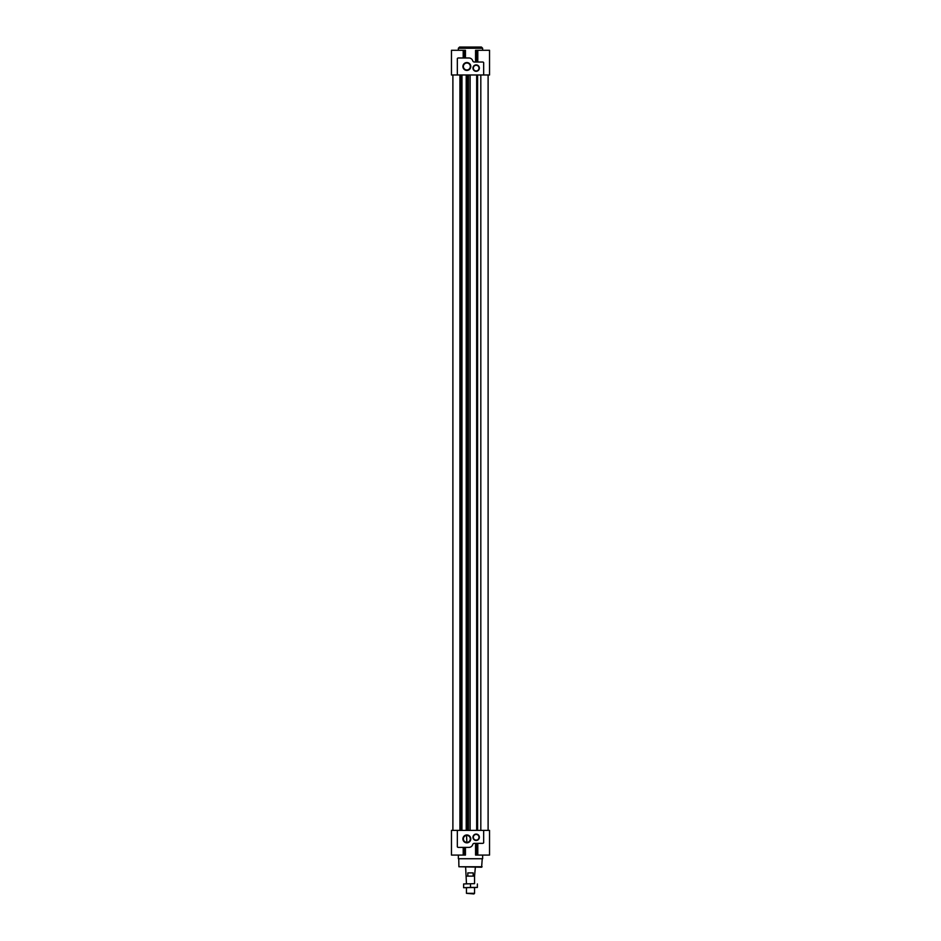 <?xml version="1.0" encoding="UTF-8"?>
<svg xmlns="http://www.w3.org/2000/svg" width="941" height="941" viewBox="0 0 941 941"><rect width="100%" height="100%" fill="white"/><g stroke="black" fill="none" stroke-linecap="round" stroke-linejoin="round"><path stroke-width="1.41" d="M466.854 842.36A3.47 3.47 0 0 1 463.854 837.161A3.47 3.47 0 0 1 469.865 837.161A3.47 3.47 0 0 1 466.854 842.36L466.56 835.443M479.322 837.796L479.169 838.396L479.322 837.796M479.322 67.576L479.169 66.987L479.322 67.576M465.442 847.394L465.442 855.087L463.195 855.087L463.207 847.394L463.195 855.087L451.468 855.087L451.468 830.397L489.532 830.397L489.532 855.087L475.558 855.087L475.558 843.348M465.442 57.977L465.442 50.285L451.468 50.285L451.468 74.986L489.532 74.986L489.532 50.285L475.558 50.285L475.558 62.024M477.805 50.285L477.805 62.024L477.793 50.285M457.338 830.397L457.338 846.853A1.212 1.212 0 0 0 458.349 847.394L468.877 847.394A4.046 4.046 0 0 0 472.758 844.5A1.623 1.623 0 0 1 474.311 843.348L482.651 843.348A1.212 1.212 0 0 0 483.662 842.807L483.662 830.397M483.662 74.986L483.662 62.577A1.212 1.212 0 0 0 482.651 62.024L474.311 62.024A1.623 1.623 0 0 1 472.758 60.871A4.046 4.046 0 0 0 468.877 57.977L458.349 57.977A1.212 1.212 0 0 0 457.338 58.518L457.338 74.986M476.17 71.304A3.199 3.199 0 0 1 473.394 66.505A3.199 3.199 0 0 1 478.934 66.505A3.199 3.199 0 0 1 476.17 71.304M466.854 70.422A3.94 3.94 0 0 1 463.442 64.517A3.94 3.94 0 0 1 470.265 64.517A3.94 3.94 0 0 1 466.854 70.422M480.816 830.397L480.816 74.986M482.651 855.087L482.651 858.733L458.349 858.733L458.349 855.087M476.17 840.478A3.199 3.199 0 0 1 473.394 835.679A3.199 3.199 0 0 1 478.934 835.679A3.199 3.199 0 0 1 476.17 840.478M466.854 842.83A3.94 3.94 0 0 1 463.442 836.925A3.94 3.94 0 0 1 470.265 836.925A3.94 3.94 0 0 1 466.854 842.83M481.427 47.05L459.573 47.05L458.349 48.262L482.651 48.262L481.427 47.05M482.098 866.755L458.902 866.755L481.616 867.226L482.239 858.733M466.854 69.952A3.47 3.47 0 0 1 463.854 64.753A3.47 3.47 0 0 1 469.865 64.753A3.47 3.47 0 0 1 466.854 69.952M476.17 70.94A2.835 2.835 0 0 1 473.711 66.682A2.835 2.835 0 0 1 478.616 66.682A2.835 2.835 0 0 1 476.17 70.94M476.17 840.113A2.835 2.835 0 0 1 473.711 835.855A2.835 2.835 0 0 1 478.616 835.855A2.835 2.835 0 0 1 476.17 840.113M465.642 867.226L466.454 883.67L467.065 883.67M475.358 867.226L474.546 876.142L473.182 876.142L473.182 872.895L467.818 872.895L467.818 876.142L466.454 876.142M467.818 876.142L473.182 876.142M473.935 887.716L474.546 887.716L474.546 893.327L466.454 893.327L466.454 887.716L467.065 887.716M474.546 893.327L473.923 893.95L466.454 893.327M473.182 872.895L467.818 872.895M473.946 883.67L463.619 883.952L473.946 883.67M470.5 887.434L477.381 887.434L463.619 887.716L470.5 887.434L470.5 883.952M474.546 876.142L474.546 883.67L473.935 883.67M477.381 887.434L477.381 883.952M463.619 887.434L463.619 883.952M477.805 843.348L477.805 855.087L477.793 843.348M463.548 847.394L463.548 855.087M464.078 847.394L464.078 855.087M476.922 843.348L476.922 855.087M477.452 843.348L477.452 855.087M463.195 57.977L463.195 50.285L463.207 57.977M463.548 57.977L463.548 50.285M464.078 57.977L464.078 50.285M476.922 62.024L476.922 50.285M477.452 62.024L477.452 50.285M477.593 830.397L477.593 74.986M459.926 830.397L459.926 74.986M460.596 830.397L460.596 74.986M461.737 830.397L461.737 74.986M461.949 830.397L461.984 74.986M466.207 830.397L466.207 74.986L466.207 830.397M466.383 830.397L466.383 74.986M467.689 830.397L467.689 74.986M468.418 830.397L468.418 74.986M468.477 830.397L468.477 74.986M470.124 830.397L470.124 74.986M476.675 830.397L476.675 74.986M482.651 50.285L482.651 48.262M458.349 50.285L458.349 48.262M488.108 830.397L488.108 74.986M452.892 830.397L452.892 74.986M458.902 866.755L458.761 858.733"/></g></svg>
